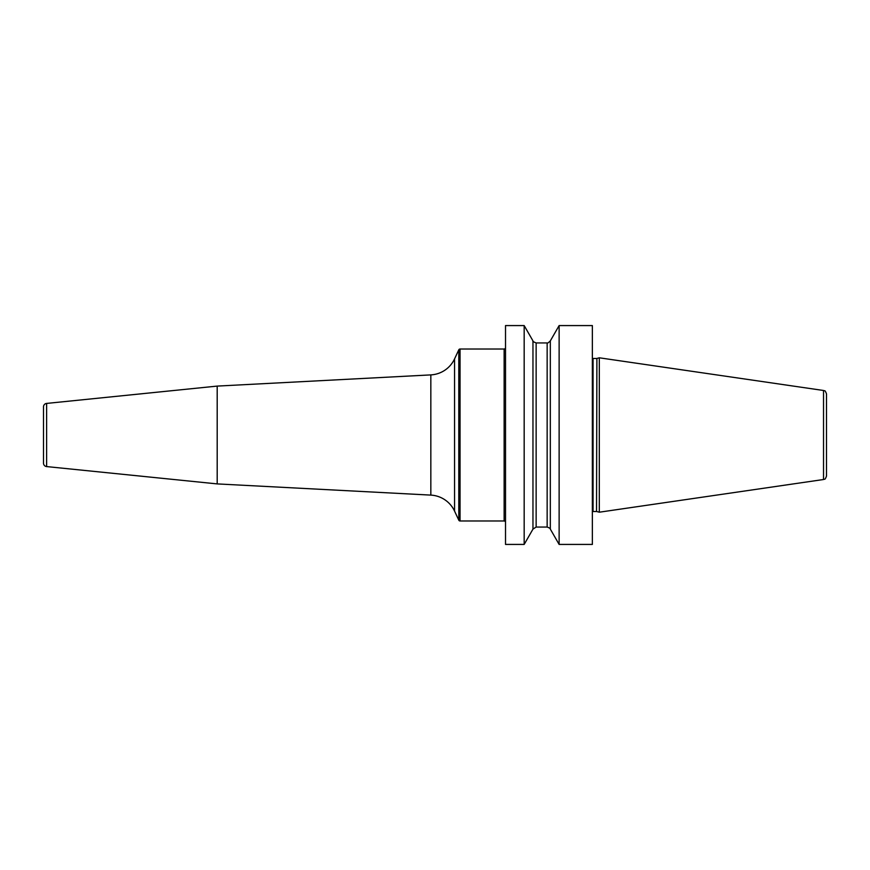 <?xml version="1.0" encoding="UTF-8"?>
<svg xmlns="http://www.w3.org/2000/svg" width="870" height="870" viewBox="0 0 870 870"><rect width="100%" height="100%" fill="white"/><g stroke="black" fill="none" stroke-linecap="round" stroke-linejoin="round"><path stroke-width="1.3" d="M559.127 544.424L592.361 544.424L592.361 325.576L559.127 325.576L559.127 544.424L550.329 529.123C550.677 528.666 549.622 527.981 547.154 527.057L547.154 342.943C547.197 343.563 548.263 342.878 550.329 340.877L559.127 325.576M505.513 435L505.513 325.576L524.175 325.576L524.175 544.424L505.513 544.424L505.513 435M550.329 529.123L550.329 340.877M596.896 511.56L599.31 512.202L599.31 357.798L596.896 358.44L596.537 511.506L596.896 358.44M823.531 390.489L823.531 479.511C824.521 478.522 824.716 480.979 826.5 476.075L826.5 393.925C824.716 389.02 824.521 391.478 823.531 390.489L599.31 357.798M524.175 325.576L532.962 340.877L532.962 529.123L524.175 544.424M505.513 347.63A1.392 1.392 0 0 1 504.132 349.022L460.045 349.022A1.392 1.392 0 0 0 458.794 349.827L454.564 358.886A27.786 27.786 0 0 1 430.835 374.894L217.195 386.095L217.195 483.905L46.621 466.581A3.469 3.469 0 0 1 43.5 463.123L43.5 406.877A3.469 3.469 0 0 1 46.621 403.419L46.621 466.581M505.513 522.37A1.392 1.392 0 0 0 504.132 520.978L460.045 520.978A1.392 1.392 0 0 1 458.794 520.173L454.564 511.114A27.786 27.786 0 0 0 430.835 495.106L217.195 483.905M217.195 386.095L46.621 403.419M592.361 358.299L593.057 358.494L593.057 511.506L592.361 511.701M532.962 529.123L536.137 527.057L536.137 342.943L547.154 342.943M504.132 349.022L504.132 520.978M460.045 349.022L460.045 520.978M458.794 349.827L458.794 520.173M454.564 358.886L454.564 511.114M430.835 374.894L430.835 495.106M593.057 358.494L596.537 358.494M593.057 511.506L596.537 511.506M823.531 479.511L599.31 512.202M532.962 340.877C532.429 341.192 533.495 341.877 536.137 342.943M536.137 527.057L547.154 527.057"/></g></svg>
